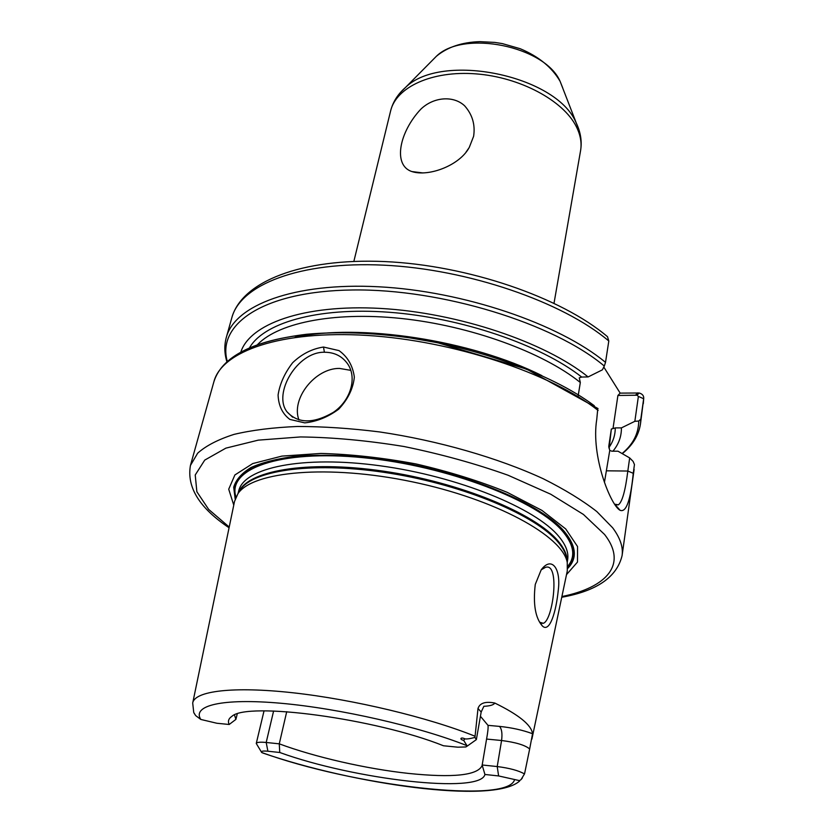 <?xml version="1.0" encoding="UTF-8"?>
<svg xmlns="http://www.w3.org/2000/svg" width="833" height="833" viewBox="0 0 833 833"><rect width="100%" height="100%" fill="white"/><g stroke="black" fill="none" stroke-linecap="round" stroke-linejoin="round"><path stroke-width="1.25" d="M473.613 136.31L469.354 147.202C460.076 165.267 428.828 177.117 411.887 171.556C392.478 165.236 399.434 131.801 420.863 109.144C433.701 96.763 453.631 95.389 464.658 105.843C472.394 114.59 475.383 124.742 473.613 136.31M603.8 367.041L620.168 393.114L639.171 392.999L637.006 395.217L638.38 396.414L634.85 421.321L638.744 421.029L640.827 419.103L643.722 398.216C643.815 395.623 642.295 393.894 639.171 392.999M578.029 396.675L580.32 382.503L579.258 377.828L581.673 377.047L588.119 376.933L602.363 369.852L604.31 366.051L605.518 362.365L608.808 340.999L607.507 336.709L606.403 335.793M604.435 482.401L609.756 450.455L611.839 451.184L618.013 451.205L629.675 457.921L627.822 471.041C625.375 490.72 622.23 501.976 618.388 504.819L614.587 504.173M634.85 421.321L621.408 427.891L615.275 427.902L611.339 429.047L608.798 446.134L609.756 450.455M612.994 428.62L617.909 395.467L620.168 393.114M597.802 408.399L596.761 419.353C590.691 456.359 611.016 505.881 620.116 510.306C626.197 512.764 630.581 500.425 633.257 473.3L634.465 464.522L633.08 461.367L629.675 457.921M323.506 347.038C312.104 348.767 301.806 353.994 292.643 362.719C284.636 373.132 279.784 383.888 278.087 394.998C278.524 405.723 282.449 413.866 289.853 419.416L304.753 422.872C316.759 421.613 328.087 417.041 338.729 409.149C347.944 399.351 353.15 388.657 354.348 377.089C352.755 365.593 347.642 356.763 338.989 350.599L323.506 347.038L324.391 352.244C334.397 352.234 342.176 356.149 347.715 363.979C357.44 378.047 350.422 400.881 333.283 412.387C313.416 423.882 297.995 423.695 287.01 411.835C272.693 393.582 297.266 351.651 324.391 352.244M622.272 453.652L622.99 453.069C632.893 444.874 638.713 435.18 640.473 423.966L643.67 398.747L638.38 396.414M621.408 427.891C621.501 436.492 618.68 444.26 612.932 451.184M240.518 353.098C248.671 324.183 303.316 304.024 380.723 308.439C458.004 312.739 545.157 342.207 588.119 376.933M295.049 337.344C358.638 323.079 471.051 340.051 541.898 375.631M617.909 395.467L637.006 395.217M298.964 419.988C290.759 398.83 315.145 368.051 339.5 368.415L350.818 370.362M488.003 725.345C488.325 727.563 487.857 732.134 486.576 739.069L501.57 740.506C502.466 733.634 501.768 728.927 499.498 726.397L488.003 725.345L480.433 716.286M498.613 775.94L497.218 766.558C509.598 768.12 518.678 770.587 524.478 773.94L521.083 779.542L519.532 780.636L498.613 775.94L484.931 774.471L482.13 764.986L497.218 766.558L501.57 740.506C515.814 742.328 525.186 745.15 529.663 748.982L532.547 733.727C522.749 730.093 511.733 727.646 499.498 726.397M529.663 748.982L524.644 773.378M261.375 751.96L256.262 743.463C256.783 742.224 260.094 741.901 266.196 742.474L279.274 743.838C315.009 757.145 366.312 768.849 408.42 773.409C452.767 777.991 477.309 775.44 482.057 765.756L486.576 739.069M483.879 706.301C490.075 706.02 493.709 704.926 494.781 703.042C485.42 701.219 479.829 703.031 477.996 708.477L481.172 712.028L483.9 706.228M193.756 712.527L195.661 715.599L200.795 719.441L216.861 723.252L229.19 724.481C227.659 721.295 228.544 718.598 231.866 716.37C247.057 701.511 375.725 718.525 443.468 745.764L457.827 747.191L466.001 746.951L466.99 745.67L463.669 740.37C458.931 739.215 460.868 736.788 464.876 738.84C466.542 739.225 469.895 738.756 474.945 737.424L477.996 708.477M474.945 737.424L476.351 739.621L466.969 746.285M484.931 774.471C480.485 794.495 353.9 779.459 279.753 752.491L267.893 751.22C262.791 750.752 260.719 751.168 261.666 752.48L262.989 753.074C351.765 783.791 493.24 804.834 519.594 781.042M286.719 711.694L279.274 743.838L279.753 752.491M229.19 724.481L235.895 719.389L234.489 714.985M235.895 719.389L237.228 713.985M192.787 702.646L234.531 501.424L237.915 493.709C252.638 471.291 328.587 464.241 412.262 481.818C495.979 499.206 562.754 536.077 567.263 562.514L567.283 570.938L531.891 739.142M494.781 703.042C518.876 714.829 531.464 725.054 532.547 733.727M535.265 584.454C532.964 604.217 535.359 618.096 542.46 626.072C549.738 632.986 556.121 611.891 558.318 589.826C561.046 568.075 551.436 555.85 541.158 569.907L535.265 584.454M541.252 569.793L545.396 567.398C560.317 561.879 553.122 620.377 543.314 623.292L539.659 622.241L542.46 626.072M233.761 505.121L228.721 489.19L234.885 474.956L252.763 463.565L281.95 456.099L320.882 453.444C350.88 454.224 382.586 457.723 416 463.95C449.102 471.613 479.558 481.099 507.359 492.407L541.971 510.421L565.722 528.945L577.55 546.542L577.498 562.056L566.502 574.635M432.212 60.486L436.44 56.217C463.533 29.592 545.084 46.179 560.14 81.426L562.66 87.746M578.945 129.688L575.874 122.222C555.986 75.137 441.386 51.813 405.494 87.475L400.506 92.411M576.217 126.429C580.466 134.811 581.923 142.901 580.57 150.69C582.1 141.537 580.684 132.364 576.342 123.169L560.099 81.311C551.967 67.327 538.659 56.457 520.177 48.71L502.372 43.608L494.833 42.41L479.839 41.65C461.992 42.202 447.529 47.065 436.44 56.217L405.494 87.475C397.83 94.16 392.864 102.001 390.594 111.008C396.039 87.226 431.869 70.42 475.872 73.866C519.834 77.146 563.17 100.449 576.217 126.429M561.744 597.261C596.751 591.003 616.868 577.134 622.084 555.642C623.313 547.166 620.168 537.899 612.672 527.81L596.824 511.566C582.6 500.456 564.795 489.554 543.408 478.829C498.051 457.858 438.387 440.636 379.65 431.942C350.599 428.318 323.194 426.496 297.433 426.475C273.151 427.485 252.014 430.12 234.021 434.389C218.111 439.48 205.99 445.749 197.66 453.194L190.434 465.46L213.914 381.66C221.713 351.245 281.158 330.055 367.27 335.439C453.225 340.697 550.748 373.194 598.125 410.44M615.275 427.902C615.285 434.774 613.317 441.105 609.392 446.894M638.744 421.029C638.588 433.587 633.038 444.426 622.074 453.537M640.827 419.103L640.473 423.966M227.43 361.845C216.163 324.329 263.384 290.977 352.671 289.978C441.709 288.707 553.706 323.412 604.31 366.051M227.034 362.178C224.369 353.733 224.129 345.487 226.305 337.438C234.594 305.336 293.737 282.293 378.651 286.781C463.408 291.123 559.151 323.87 605.518 362.365M226.305 337.438L231.824 317.758C240.331 284.917 299.328 261.083 383.701 265.165C467.927 269.121 562.889 301.962 608.808 340.999M606.736 470.822L627.822 471.041L633.257 473.3M228.075 361.303C252.42 338.385 316.457 326.838 393.655 335.72C470.801 344.581 551.29 373.34 594.335 405.754M635.506 395.238L637.703 392.874M255.95 346.382C275.015 323.631 331.607 311.188 400.933 318.445C470.208 325.682 542.918 352.244 580.32 382.503M611.339 429.047L609.131 448.664M608.798 446.134L608.861 447.488M248.775 349.162C261.885 323.319 316.54 306.856 389.032 312.25C461.42 317.592 540.909 344.924 581.673 377.047M519.532 780.636L521.083 779.542M463.669 740.37L464.876 738.84M514.534 779.74C507.828 804.501 352.047 785.477 261.666 752.48M200.795 719.441C191.861 705.613 221.911 697.971 281.065 703.271C340.031 708.508 419.509 726.709 466.99 745.67M267.893 751.22L266.196 742.474L273.599 711.028M194.797 714.298L193.818 712.694M193.693 712.069L192.704 703.042C194.495 691.057 232.709 686.09 293.299 692.817C353.765 699.512 428.943 717.577 475.039 736.237M238.332 493.011L240.31 489.669C253.95 469.541 315.926 461.222 390.49 473.342C465.012 485.327 536.098 515.575 558.162 542.231C562.796 547.708 565.638 552.914 566.69 557.85L567.169 561.713M238.28 493.105C246.141 470.937 305.961 459.868 382.878 471.082C459.712 482.151 535.452 513.503 558.183 541.169C564.42 548.583 567.419 555.465 567.179 561.817M238.03 493.521L238.738 490.835C243.882 467.636 302.483 455.099 380.337 465.814C458.108 476.351 535.921 508.286 558.922 536.567C565.857 544.917 568.772 552.581 567.669 559.557L567.242 562.306M235.968 497.009C226.732 469.156 278.909 449.341 363.282 457.681C447.529 465.762 538.816 501.154 563.702 532.599C574.187 545.719 575.53 556.954 567.731 566.315M235.437 498.249C232.063 486.264 237.54 475.508 252.316 467.303C263.832 462.346 278.524 458.733 296.413 456.453C315.894 455.047 337.386 455.234 360.908 457.015C446.165 464.772 539.534 500.695 564.712 532.631C575.645 546.396 576.655 558.079 567.721 567.669M235.166 498.998L233.698 487.222C235.885 479.808 241.632 473.248 250.952 467.542C262.322 462.471 276.941 458.744 294.809 456.349C314.312 454.849 335.886 454.964 359.544 456.682C445.374 464.241 539.94 500.477 565.284 532.683C576.467 546.823 577.269 558.745 567.669 568.46M229.21 527.039L208.656 509.4L196.869 491.751L195.224 474.987L204.741 460.097L225.868 448.144L258.251 440.147L300.515 436.94C332.898 437.346 367.405 440.532 404.036 446.519C440.709 454.027 475.383 463.596 508.047 475.226L550.738 494.229L583.433 514.45L604.602 534.505C627.915 564.441 606.674 587.463 561.9 596.543M411.929 171.567L422.883 172.941M466.053 152.075L468.781 148.18M554.028 303.202L580.57 150.69M353.858 261.385L390.594 111.008M622.084 555.642L634.121 469.448M643.722 398.216L643.295 403.713M231.824 317.758C241.809 281.554 301.567 257.938 384.534 261.562C467.615 265.196 561.098 297.256 607.507 336.709M620.116 510.306L614.869 504.361M213.914 381.66C221.807 356.701 252.691 340.905 306.575 334.272C337.667 331.409 372.07 332.606 409.774 337.854L437.617 342.717L526.748 369.165L598.032 408.576M615.629 504.767L618.367 504.829M287.01 411.835L292.622 417.187M481.172 712.028L476.351 739.621M521 779.667L522.385 777.96M256.262 743.463L264.019 710.924M541.158 623.199L543.231 623.323M238.415 492.876L237.915 493.709M567.148 561.557L567.263 562.514M190.434 465.46C186.613 487.253 199.493 508.015 229.065 527.758"/></g></svg>
